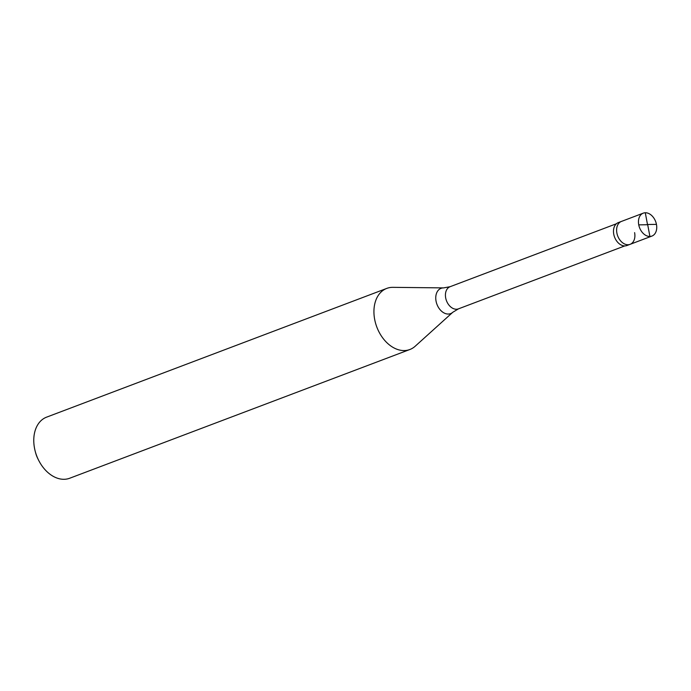 <?xml version="1.0" encoding="UTF-8"?>
<svg xmlns="http://www.w3.org/2000/svg" width="691" height="691" viewBox="0 0 691 691"><rect width="100%" height="100%" fill="white"/><g stroke="black" fill="none" stroke-linecap="round" stroke-linejoin="round"><path stroke-width="1.04" d="M647.571 224.497L656.45 224.368A12.248 8.612 -110.7 0 1 651.933 236.063A12.248 8.612 -110.7 0 1 638.743 224.86A12.248 8.612 69.3 0 1 643.261 213.156L621.416 221.431A12.248 8.612 69.3 0 0 616.899 233.135A12.248 8.612 -110.7 0 0 630.088 244.338A12.248 8.612 -110.7 0 1 616.899 233.135A12.248 8.612 69.3 0 1 621.416 221.431L618.298 222.606A12.248 8.612 69.3 0 0 613.772 234.309A12.248 8.612 -110.7 0 0 626.962 245.512L630.088 244.338A12.248 8.612 -110.7 0 0 634.606 232.634M656.45 224.368A12.248 8.612 69.3 0 0 643.261 213.156M624.759 245.918L458.453 308.851L452.804 312.263L415.17 346.251A32.658 22.967 -110.7 0 1 409.884 349.499A32.658 22.967 -110.7 0 1 374.712 319.622A32.658 22.967 69.3 0 1 386.77 288.406L46.599 417.148A32.658 22.967 69.3 0 0 34.55 448.355A32.658 22.967 -110.7 0 0 35.232 451.344A32.658 22.967 -110.7 0 0 38.566 460.137A32.658 22.967 -110.7 0 0 69.722 478.232L409.884 349.499M38.566 460.137L37.824 458.66A21.231 14.934 -110.7 0 1 35.664 452.942L35.232 451.344M616.372 223.772L450.074 286.713L443.587 287.897L392.877 287.344A32.658 22.967 69.3 0 0 386.77 288.406M647.683 224.61L649.903 236.46M647.614 224.73L638.743 224.86M647.51 224.618L645.29 212.768M458.453 308.851A11.842 8.327 -110.7 0 1 445.704 298.02A11.842 8.327 69.3 0 1 450.074 286.713M452.804 312.263A13.509 9.501 -110.7 0 1 436.073 301.25A13.509 9.501 69.3 0 1 443.587 287.897M651.933 236.063L630.088 244.338"/></g></svg>
